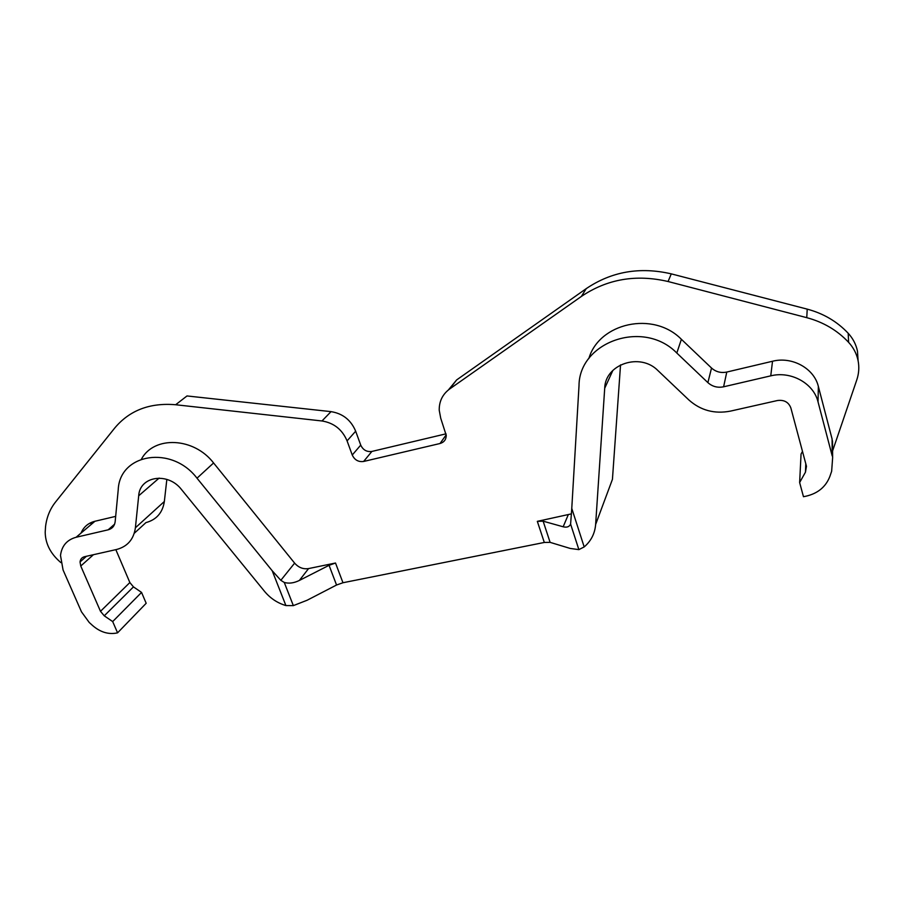 <?xml version="1.0" encoding="UTF-8"?>
<svg xmlns="http://www.w3.org/2000/svg" width="904" height="904" viewBox="0 0 904 904"><rect width="100%" height="100%" fill="white"/><g stroke="black" fill="none" stroke-linecap="round" stroke-linejoin="round"><path stroke-width="1.36" d="M92.502 523.337L91.191 522.523M91.7 524.015L90.117 523.043M84.694 556.672L85.756 556.887M60.805 562.559L58.41 560.378C49.776 552.186 45.381 542.807 45.2 532.241L45.55 526.648C46.658 517.269 49.969 509.088 55.46 502.127L114.751 427.999C129.554 410.326 149.861 402.574 175.658 404.743L186.992 395.952L331.033 411.636C342.763 413.523 350.978 420.044 355.667 431.197L360.73 445.107C363.046 450 366.764 452.113 371.894 451.435L446.034 433.83M448.452 389.884L456.622 379.94L586.233 288.636C611.567 271.516 639.919 266.59 671.276 273.867L807.215 309.134C823.465 313.473 837.127 321.519 848.201 333.271C852.98 338.503 856.077 344.469 857.478 351.193L858.111 360.775M588.832 358.594C599.047 322.897 653.321 310.671 681.39 339.305L711.527 368.03C715.855 371.883 720.94 373.228 726.782 372.052L772.524 361.25C792.006 356.21 814.097 368.312 818.357 386.449L832.098 439.05L832.629 457.808L831.646 471.289L829.883 476.408C825.815 486.883 817.815 493.482 805.882 496.228L803.464 496.703L799.633 482.533L801.057 454L802.503 451.378M166.844 479.402L164.347 501.494C162.63 512.704 156.494 519.743 145.939 522.602L134.267 533.281M115.836 549.655L129.86 582.549L133.464 586.888L141.555 592.414L146.177 603.284L117.576 632.834L115.949 633.162C107.802 634.45 100.05 631.941 92.705 625.624L89.247 622.494L81.484 611.838L63.065 569.972L60.5 555.44C61.743 545.858 66.953 539.79 76.105 537.27L108.152 529.823C112.243 528.704 114.582 525.97 115.17 521.619L118.232 489.64C119.712 453.458 171.828 444.949 197.004 478.193L272.206 570.752L280.828 580.311L284.263 582.447C288.885 583.769 293.913 583.103 299.371 580.447L329.056 565.316L336.548 585.024L307.066 600.267L293.348 605.624L284.263 582.447M141.555 592.414L112.684 621.579L117.576 632.834M159.149 478.069L138.696 495.787L135.397 527.789C133.724 539.383 127.441 546.615 116.537 549.496L84.547 556.706C81.891 557.418 80.388 559.169 80.038 561.96L80.761 566.028L100.491 611.319L104.254 615.816L112.684 621.579M799.633 482.533L805.453 472.193L806.47 466.294L790.853 407.93C788.593 402.122 784.118 399.658 777.429 400.528L730.455 411.117C714.499 414.168 700.634 410.439 688.848 399.941L658.01 370.64C640.111 352.198 605.047 364.233 604.708 388.257L595.634 524.478C594.889 533.529 591.069 541.01 584.187 546.931L578.865 549.621L570.221 548.445L550.107 542.355L543.134 521.179L563.169 526.783C566.853 527.71 569.328 526.817 570.605 524.094L571.769 508.41L584.187 546.931M175.658 404.743L321.982 420.97C333.915 422.925 342.277 429.558 347.079 440.881L352.255 455.017C354.617 460 358.402 462.147 363.611 461.469L440.022 443.514C444.056 442.305 446.135 439.604 446.237 435.389L440.711 418.179L439.22 410.179C439.118 401.319 442.576 394.268 449.593 389.036L581.396 296.422C607.194 279.031 636.088 274.059 668.079 281.517L806.764 317.666C823.363 322.106 837.307 330.333 848.596 342.322C853.489 347.644 856.642 353.735 858.077 360.583C859.354 367.092 858.924 373.499 856.811 379.827L832.573 450.994M81.021 533.1C83.62 526.93 88.264 522.975 94.954 521.258L115.667 516.365M141.453 459.085C154.143 435.558 193.919 437.276 213.581 462.961L294.625 563.124C298.557 567.576 303.213 569.396 308.569 568.582L335.508 563.022L329.056 565.316M335.508 563.022L342.966 582.741L544.31 542.457L550.107 542.355M544.31 542.457L537.326 521.348L571.475 513.856M832.098 439.05L832.177 451.864M138.696 495.787C139.725 476.046 168.008 471.741 181.602 489.663L264.589 591.431C270.352 598.335 277.449 603.047 285.901 605.567L293.348 605.624M620.539 364.888L612.437 479.323L595.634 524.478M832.211 455.944L818.03 401.873C813.634 383.228 790.83 370.73 770.75 375.849L723.607 386.799C717.595 387.997 712.352 386.596 707.889 382.629L676.813 353.035C643.546 318.841 579.091 341.848 579.012 385.703L571.769 508.41M537.326 521.348L543.134 521.179M342.966 582.741L336.548 585.024M133.464 586.888L104.254 615.816M129.86 582.549L100.491 611.319M93.44 554.706L80.761 566.028M164.347 501.494L135.397 527.789M805.792 463.65L805.453 472.193M848.201 333.271L848.596 342.322M807.215 309.134L806.764 317.666M671.276 273.867L668.079 281.517M586.233 288.636L581.396 296.422M456.622 379.94L449.593 389.036M446.192 434.847L440.022 443.514M371.894 451.435L363.611 461.469M360.73 445.107L352.255 455.017M355.667 431.197L347.079 440.881M331.033 411.636L321.982 420.97M285.901 605.567L272.206 570.752M612.867 370.414L604.708 388.257M818.357 386.449L818.03 401.873M772.524 361.25L770.75 375.849M726.782 372.052L723.607 386.799M711.527 368.03L707.889 382.629M681.39 339.305L676.813 353.035M568.153 514.986L563.169 526.783M308.569 568.582L299.371 580.447M294.625 563.124L280.828 580.311M213.581 462.961L197.004 478.193M114.593 524.173L108.152 529.823M94.954 521.258L76.105 537.27M570.605 524.094L578.865 549.621M80.038 561.96L86.445 556.276M858.077 360.583L857.478 351.193M832.629 457.808L832.505 440.869"/></g></svg>
